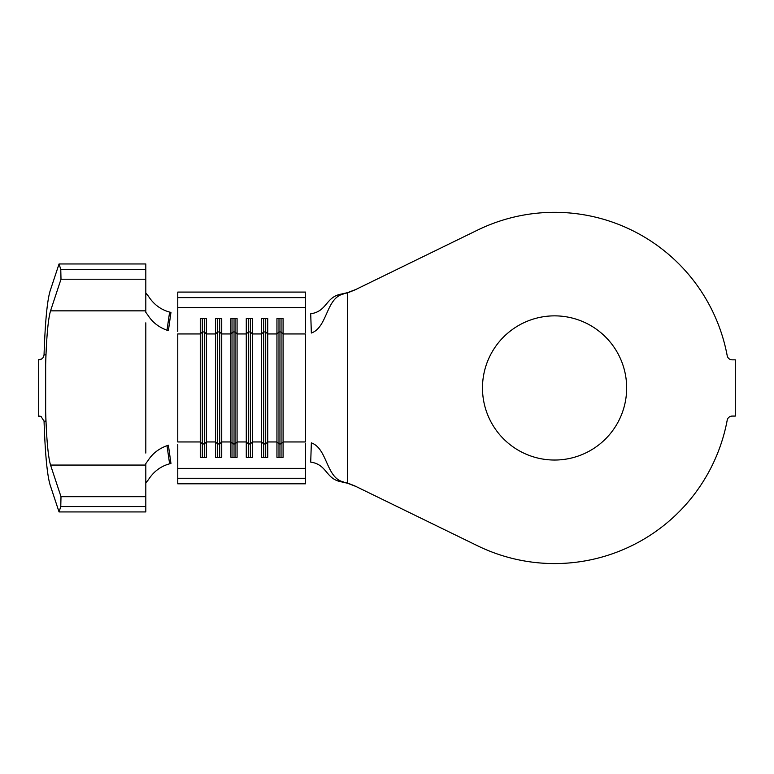 <?xml version="1.0" encoding="UTF-8"?>
<svg xmlns="http://www.w3.org/2000/svg" width="774" height="774" viewBox="0 0 774 774"><rect width="100%" height="100%" fill="white"/><g stroke="black" fill="none" stroke-linecap="round" stroke-linejoin="round"><path stroke-width="1.16" d="M554.571 315.86A72.088 72.088 0 0 0 482.483 387.948A72.088 72.088 0 0 0 554.571 460.037A72.088 72.088 0 0 0 626.659 387.948A72.088 72.088 0 0 0 554.571 315.86M343.433 481.921C326.038 477.974 327.518 448.485 311.351 442.873L310.713 462.117C327.479 464.535 325.399 479.058 341.557 481.883L347.507 483.005L354.734 485.878L477.577 545.796A175.621 175.621 0 0 0 727.192 420.243A5.108 5.108 0 0 1 732.214 416.073L735.3 416.073L735.3 359.833L732.214 359.833A5.108 5.108 0 0 1 727.192 355.653A175.621 175.621 0 0 0 477.577 230.101L354.734 290.018L347.507 292.891L341.557 294.023L347.507 292.659L355.943 289.428M44.05 354.715C45.153 322.187 47.156 300.97 50.078 291.072L59.047 263.963L60.769 269.323L61.001 279.211L50.542 310.848C48.104 319.188 46.479 337.087 45.656 364.554L45.918 354.84L44.05 354.715C43.75 357.665 42.057 359.368 39 359.823M44.05 421.182L45.918 421.056L45.656 411.352C46.479 438.81 48.104 456.708 50.542 465.058L61.001 496.695L60.769 506.573L59.047 511.933L50.078 484.824C47.156 474.926 45.153 453.709 44.05 421.182L41.128 416.635M177.768 297.622L305.585 297.622L305.585 292.088L177.768 292.088L177.768 331.407M177.768 444.489L177.768 483.808L305.585 483.808L305.585 468.367L177.768 468.367M204.346 318.569L204.346 443.937L206.397 441.954L206.397 333.942L204.346 331.959L202.304 331.959L202.304 443.937L200.263 441.954L177.768 441.954L177.768 333.942L200.263 333.942L200.263 457.328L206.397 457.328L206.397 441.954L215.598 441.954L215.598 457.328L221.732 457.328L221.732 441.954L230.933 441.954L230.933 457.328L237.076 457.328L237.076 441.954L246.277 441.954L246.277 457.328L252.411 457.328L252.411 441.954L261.612 441.954L261.612 457.328L267.746 457.328L267.746 441.954L276.947 441.954L276.947 457.328L283.081 457.328L283.081 441.954L305.585 441.954L305.585 333.942L283.081 333.942L283.081 441.954L281.039 443.937L281.039 457.328M305.585 443.618L305.585 468.367M202.304 318.569L202.304 331.959L200.263 333.942L200.263 318.569L206.397 318.569L206.397 333.942L215.598 333.942L215.598 441.954L217.639 443.937L217.639 457.328M219.69 318.569L219.69 331.959L217.639 331.959L215.598 333.942L215.598 318.569L221.732 318.569L221.732 333.942L219.69 331.959L219.69 443.937L221.732 441.954L221.732 333.942L230.933 333.942L230.933 441.954L232.984 443.937L232.984 457.328M235.025 318.569L235.025 331.959L232.984 331.959L230.933 333.942L230.933 318.569L237.076 318.569L237.076 333.942L235.025 331.959L235.025 443.937L237.076 441.954L237.076 333.942L246.277 333.942L246.277 441.954L248.319 443.937L248.319 457.328M250.36 318.569L250.36 331.959L248.319 331.959L246.277 333.942L246.277 318.569L252.411 318.569L252.411 333.942L250.36 331.959L250.36 443.937L252.411 441.954L252.411 333.942L261.612 333.942L261.612 441.954L263.653 443.937L263.653 457.328M265.705 318.569L265.705 331.959L263.653 331.959L261.612 333.942L261.612 318.569L267.746 318.569L267.746 333.942L265.705 331.959L265.705 443.937L267.746 441.954L267.746 333.942L276.947 333.942L276.947 441.954L278.998 443.937L278.998 457.328M355.943 486.469L347.507 483.237L341.557 481.883M343.433 293.985C326.038 297.922 327.518 327.412 311.351 333.023L310.713 313.78C327.479 311.361 325.399 296.839 341.557 294.023M305.585 297.622L305.585 332.278M177.768 478.274L305.585 478.274M281.039 318.569L281.039 331.959L278.998 331.959L276.947 333.942L276.947 318.569L283.081 318.569L283.081 333.942L281.039 331.959L281.039 443.937L278.998 443.937L278.998 318.569M177.768 307.539L305.585 307.539M263.653 318.569L263.653 443.937L265.705 443.937L265.705 457.328M248.319 318.569L248.319 443.937L250.36 443.937L250.36 457.328M232.984 318.569L232.984 443.937L235.025 443.937L235.025 457.328M217.639 318.569L217.639 443.937L219.69 443.937L219.69 457.328M204.346 457.328L204.346 443.937L202.304 443.937L202.304 457.328M145.812 293.027L148.318 296.045C153.562 304.279 160.663 309.629 169.612 312.086L170.957 312.425L168.393 330.682L167.01 330.208C158.747 327.247 152.362 322.216 147.853 315.105L145.812 312.338L145.812 263.963L59.047 263.963M145.812 453.061L145.812 322.845M59.047 511.933L145.812 511.933L145.812 463.568L147.853 460.791C152.333 453.699 158.718 448.668 167.01 445.689L168.393 445.214L170.957 463.471L169.612 463.81C160.682 466.258 153.581 471.608 148.318 479.851L145.812 482.879M169.612 312.086L167.01 330.208M167.01 445.689L169.612 463.81M60.769 506.573L145.812 506.573M61.001 496.695L145.812 496.695M45.656 411.352L45.656 364.554M61.001 279.211L145.812 279.211M60.769 269.323L145.812 269.323M41.225 359.213L38.7 359.523L38.7 416.373L39.29 416.228M41.235 416.683L38.7 416.073M347.507 292.891L347.507 483.005M50.542 465.058L145.812 465.058M50.542 310.848L145.812 310.848M40.122 359.707L39.29 359.668M40.151 416.189L38.729 416.064"/></g></svg>
